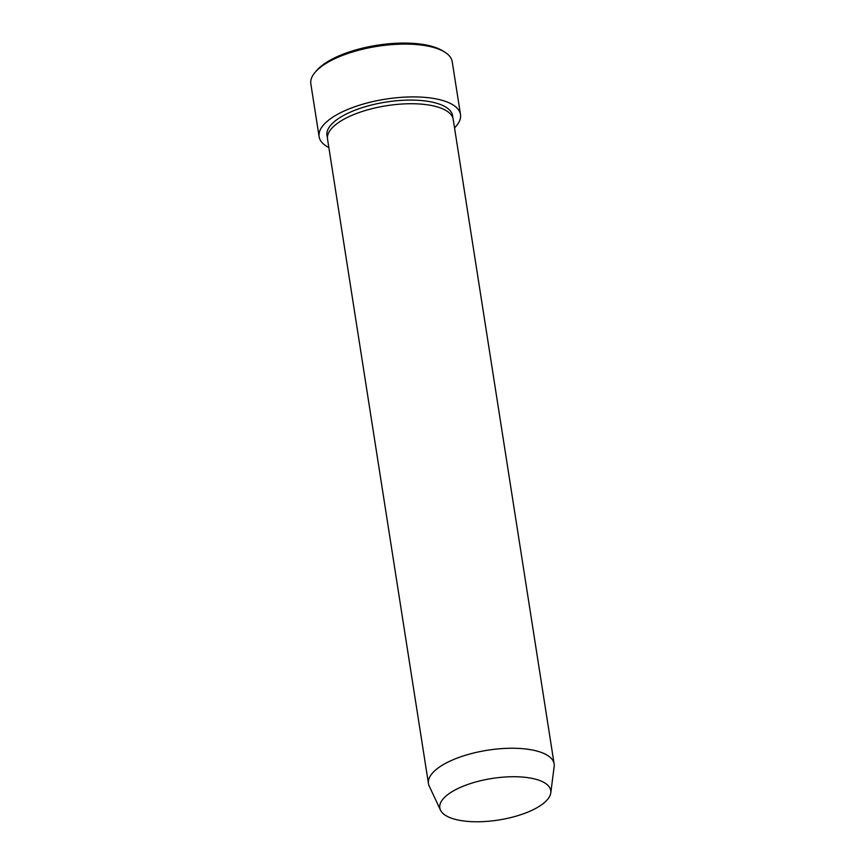 <?xml version="1.0" encoding="UTF-8"?>
<svg xmlns="http://www.w3.org/2000/svg" width="865" height="865" viewBox="0 0 865 865"><rect width="100%" height="100%" fill="white"/><g stroke="black" fill="none" stroke-linecap="round" stroke-linejoin="round"><path stroke-width="1.3" d="M315.184 72.228L316.741 70.422A69.568 26.058 -8.9 0 1 339.761 55.533A69.568 26.058 -8.9 0 1 442.48 50.732L444.524 51.976A71.557 26.804 171.1 0 0 338.853 56.906A71.557 26.804 171.1 0 0 315.184 72.228A71.557 26.804 171.1 0 0 310.838 83.873L319.109 136.67A71.557 26.804 -8.9 0 1 347.125 109.714A71.557 26.804 -8.9 0 1 419.493 97.031A71.557 26.804 -8.9 0 1 460.494 114.526A71.557 26.804 -8.9 0 1 454.536 127.89M460.494 114.526L452.222 61.729A71.557 26.804 171.1 0 0 444.524 51.976M440.49 810.127L429.224 786.09A63.599 23.831 -8.9 0 1 428.456 783.593L327.532 139.081A63.599 23.831 -8.9 0 1 352.433 115.121A63.599 23.831 -8.9 0 1 416.768 103.843A63.599 23.831 -8.9 0 1 453.206 119.402L554.13 763.914A63.599 23.831 -8.9 0 1 554.162 766.52L550.789 792.859A56.149 21.03 -8.9 0 1 528.774 811.716A56.149 21.03 -8.9 0 1 440.49 810.127A56.149 21.03 -8.9 0 1 461.802 786.782A56.149 21.03 -8.9 0 1 521.292 776.975A56.149 21.03 -8.9 0 1 550.789 792.859M428.456 783.593A63.599 23.831 -8.9 0 1 453.368 759.632A63.599 23.831 -8.9 0 1 517.692 748.366A63.599 23.831 -8.9 0 1 554.13 763.914M328.862 147.569A71.557 26.804 -8.9 0 1 319.109 136.67M327.435 137.232A63.599 23.831 -8.9 0 1 351.86 111.477A63.599 23.831 -8.9 0 1 418.379 100.318A63.599 23.831 -8.9 0 1 452.73 117.608"/></g></svg>
